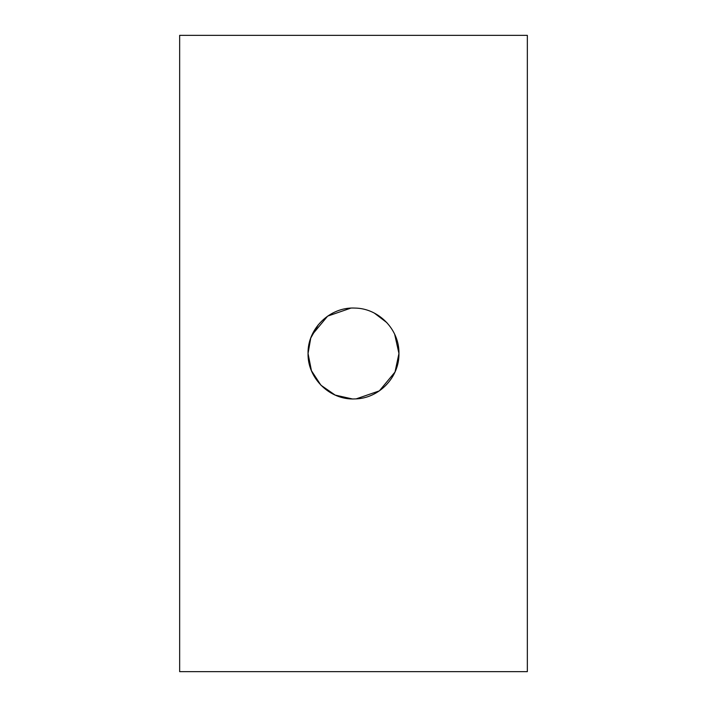 <?xml version="1.0" encoding="UTF-8"?>
<svg xmlns="http://www.w3.org/2000/svg" width="707" height="707" viewBox="0 0 707 707"><rect width="100%" height="100%" fill="white"/><g stroke="black" fill="none" stroke-linecap="round" stroke-linejoin="round"><path stroke-width="1.06" d="M436.846 671.65L527.342 671.65L527.342 35.35L179.658 35.35L179.658 671.65L436.846 671.65M318.389 324.637L310.744 338.079L308.049 353.5C307.474 378.404 330.001 400.268 354.887 398.925C378.784 398.695 399.446 377.397 398.951 353.5L394.665 334.243M352.307 398.934L335.189 395.098L320.934 385.209L311.442 370.715L308.049 353.5C307.474 328.596 330.001 306.732 354.887 308.075C378.784 308.305 399.446 329.603 398.951 353.5L395.036 371.953M356.169 398.872L379.359 390.874L394.974 372.085M350.831 308.128L327.641 316.126L312.026 334.915M386.906 322.675L374.357 313.113M354.905 398.925L355.913 398.889"/></g></svg>
